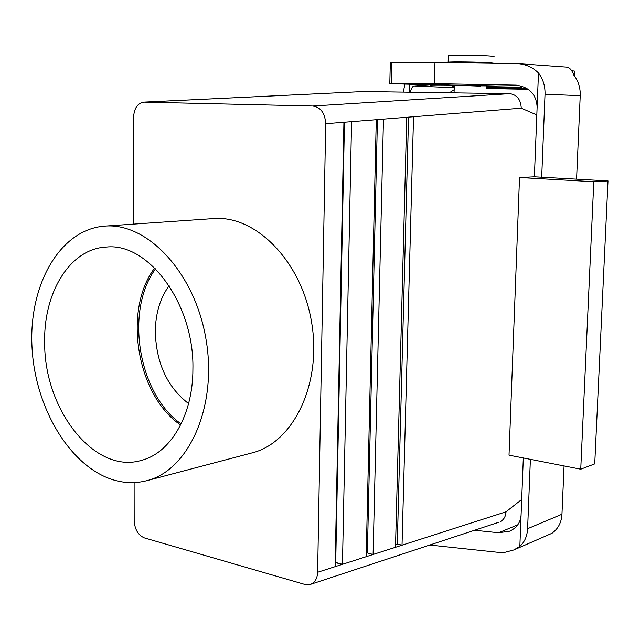 <?xml version="1.0" encoding="UTF-8"?>
<svg xmlns="http://www.w3.org/2000/svg" width="640" height="640" viewBox="0 0 640 640"><rect width="100%" height="100%" fill="white"/><g stroke="black" fill="none" stroke-linecap="round" stroke-linejoin="round"><path stroke-width="0.96" d="M44.672 342.296C43.552 292.288 70.128 248.52 106.448 247.048C148.6 242.376 194.432 304.216 192.904 369.168C193.032 415.016 170.64 452.912 141.64 460.312C94.504 474.816 43.888 409.392 44.672 342.296C43.552 292.288 70.128 248.52 106.448 247.048C148.6 242.376 194.432 304.216 192.904 369.168C193.032 415.016 170.64 452.912 141.64 460.312C94.504 474.816 43.888 409.392 44.672 342.296M154.712 267.992C122.592 310.096 136.672 395.416 180.616 424.976C136.672 395.416 122.592 310.096 154.712 267.992M521.688 499.488L506.016 511.824C505.736 516.256 503.976 519.456 500.736 521.432C503.976 519.456 505.736 516.256 506.016 511.824L521.688 499.488M304.824 584.432L310.496 584.368C314.92 582.576 317.296 578.544 317.624 572.272L342.456 564.304L335.72 562.464L344.464 122.224L335.72 562.464L335.208 562.624L342.456 564.304L373.096 554.472L367.376 552.968L366.264 553.304L367.376 552.968L377.432 119.6L367.376 552.968L373.096 554.472L402.024 545.192L397.296 543.992L408.544 117.128L397.296 543.992L395.568 544.504L397.296 543.992L402.024 545.192L506.016 511.824L402.024 545.192L413.528 116.736L402.024 545.192L395.496 547.288L406.744 117.272L521.248 108.176L536.816 114.936L521.248 108.176C520.816 99.648 517.056 94.824 509.968 93.688C517.056 94.824 520.816 99.648 521.248 108.176L406.744 117.272L395.496 547.288L373.096 554.472L383.464 119.12L373.096 554.472L366.184 556.688L376.272 119.696L406.744 117.272L376.272 119.696L366.184 556.688L342.456 564.304L351.568 121.656L342.456 564.304L335.128 566.656L343.928 122.264L376.272 119.696L343.928 122.264L335.128 566.656L317.624 572.272L325.68 123.712L317.624 572.272C317.296 578.544 314.92 582.576 310.496 584.368L304.824 584.432L144.424 537.912C138.208 535.248 134.784 529.504 134.168 520.68L134.112 482.592L134.168 520.68C134.784 529.504 138.208 535.248 144.424 537.912L304.824 584.432M133.552 117.432L133.712 224.112L133.552 117.432C134.12 108.296 137.544 103.192 143.832 102.128C137.544 103.192 134.12 108.296 133.552 117.432M155.544 268.816C124.552 310.88 138.272 394.048 181.136 423.92C138.272 394.048 124.552 310.88 155.544 268.816M155.304 331.936C155.472 313.608 160.08 298.2 169.128 285.704C160.08 298.2 155.472 313.608 155.304 331.936C156.344 363.448 167.44 387.32 188.576 403.568C167.44 387.32 156.344 363.448 155.304 331.936M115.8 480.576C71.144 468.84 34.92 408.696 32 346.944C28.648 285.2 59.672 229.416 104.696 226.12C147.608 222.256 195.328 273.136 206.144 340.136C217.424 407.056 188.584 470.568 146.696 480.696C136.528 483.312 126.232 483.272 115.8 480.576C71.144 468.84 34.92 408.696 32 346.944C28.648 285.2 59.672 229.416 104.696 226.12C147.608 222.256 195.328 273.136 206.144 340.136C217.424 407.056 188.584 470.568 146.696 480.696C136.528 483.312 126.232 483.272 115.8 480.576M213.424 218.592C255.72 214.888 301.776 261.36 311.664 322.72C322.016 384.008 293.328 442.816 252.088 452.888L146.696 480.696L252.088 452.888C293.328 442.816 322.016 384.008 311.664 322.72C301.776 261.36 255.72 214.888 213.424 218.592L104.696 226.12L213.424 218.592M363.8 91.544L509.968 93.688L363.8 91.544M144.232 102.128L312.776 106.024C320.736 107.248 325.04 113.144 325.68 123.712L343.928 122.264L325.68 123.712C325.04 113.144 320.736 107.248 312.776 106.024L509.656 93.68L312.776 106.024L143.832 102.128L363.768 91.536L144.232 102.128M484.48 62.768C477.08 62.216 455.6 61.944 455 62.4L455 62.4C455.6 61.944 477.08 62.216 484.48 62.768L487.048 63.144L484.48 62.768M490.32 62.768C479.792 61.968 448.984 61.584 448.152 62.232L449.864 62.624L448.152 62.232L448.352 55.576C449.184 54.832 480.016 55.168 490.552 56.048C480.016 55.168 449.184 54.832 448.352 55.576L448.152 62.232C448.984 61.584 479.792 61.968 490.32 62.768L493.992 63.24L490.32 62.768M494.128 56.656L490.552 56.048L494.128 56.656M403.296 92.12L404.904 84.104M486.152 88.528L528.208 89.312M454.152 89.744L449.376 92.792M410.344 92.224C411.384 88.264 412.608 86.184 414.016 85.992L430.248 84.688M574.584 76.128L574.8 71.136L571.648 70.664M409.128 92.208L409.336 84.232M454.28 85.664L495.248 85.968C469.184 85.2 434.88 84.744 430.24 85.08M526.992 88.512L492.28 87.272L521.4 87.296L486.224 86.536M564.064 465.936L561.96 514.232C561.528 521.44 558.976 527.144 554.296 531.336L552.056 533.24L513.832 549.96L504.96 552.304L497.896 552.304L429.752 545.032M519.52 177.528L593.8 181.72L580.744 469.2L509.016 455.168L519.52 177.528L534.384 176.816L541.696 177.216L545.024 94.248L580.224 95.672L576.584 179.16M593.8 181.72L608 180.904L541.696 177.216M608 180.904L594.736 463.88L580.744 469.2M513.832 549.96L519.848 546.368L521.072 515.248C520.488 522.656 516.656 527.968 509.592 531.2L498.624 532.744L474.536 530.256M537.128 107.064C536.336 94.296 529.264 86.984 515.928 85.128L434.36 83.648L434.976 62.416L517.912 63.632C526.008 64.312 532.864 67.424 538.472 72.968L534.384 176.816M538.472 72.968C543.048 78.952 545.232 86.04 545.024 94.248M530.384 459.344L527.608 528.704L561.96 514.232M580.224 95.672C580.464 87.776 578.344 80.952 573.872 75.2C571.944 70.088 569.528 67.392 566.624 67.104L517.912 63.632M521.072 515.248L523.32 457.96M519.848 546.368C524.608 542.064 527.192 536.176 527.608 528.704M434.976 62.416L390.304 62.832M391.928 62.464L391.416 83.216L389.808 83.296C385.504 83.696 429.792 84.912 443.84 84.792L480.256 86.168M434.36 83.648L391.416 83.216M486.184 87.64L526.736 88.36M454.264 86.048L452.064 86.16L454.256 86.296M486.192 87.4L517.528 87.784L486.208 86.912M454.216 87.728L414.016 85.992M498.624 532.744L517.752 524.84M515.2 85.104L516.664 85.168M310.512 584.36L499.208 522.12L310.512 584.36M454.056 92.864L454.28 85.616L454.056 92.864M389.808 83.296L390.312 62.648"/></g></svg>

